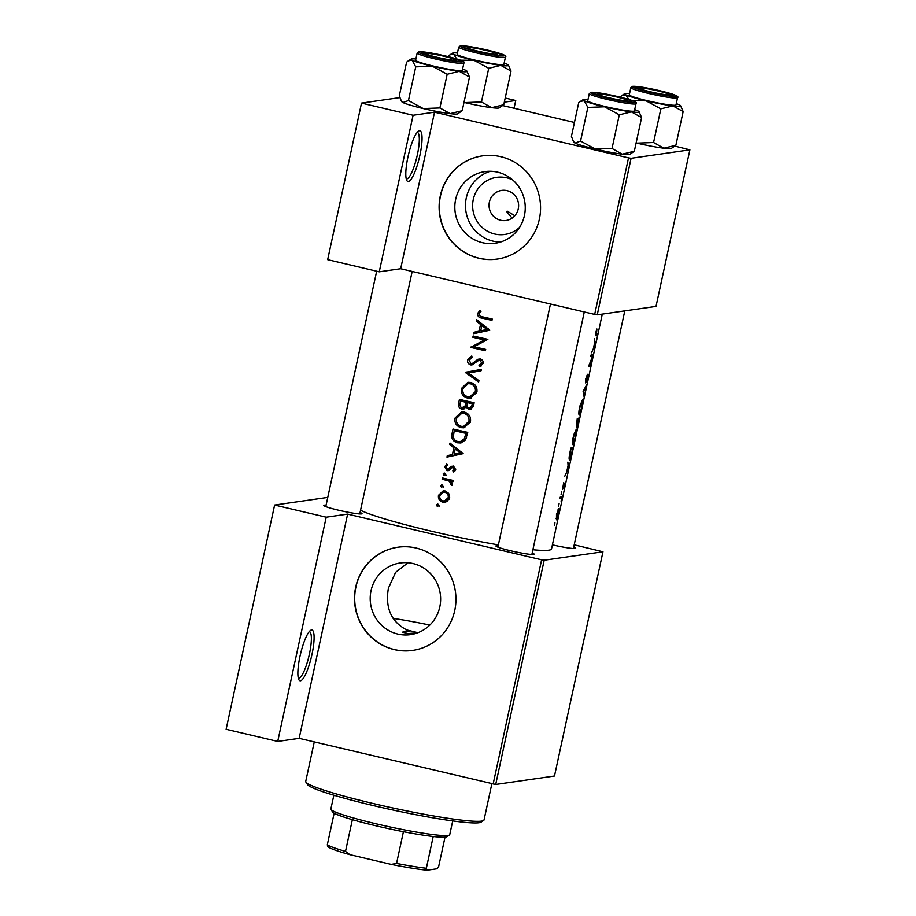 <?xml version="1.0" encoding="UTF-8"?>
<svg xmlns="http://www.w3.org/2000/svg" width="916" height="916" viewBox="0 0 916 916"><rect width="100%" height="100%" fill="white"/><g stroke="black" fill="none" stroke-linecap="round" stroke-linejoin="round"><path stroke-width="1.37" d="M408.433 181.528A26.06 5.645 -76.7 0 1 406.876 180.589A26.06 5.645 -76.7 0 1 408.433 154.85A26.06 5.645 -76.7 0 1 418.532 131.114A26.06 5.645 -76.7 0 1 419.413 130.759A26.06 5.645 -76.7 0 1 419.906 155.285A26.06 5.645 -76.7 0 1 408.433 181.528M406.246 178.872A23.885 5.175 103.3 0 0 406.383 178.906A23.885 5.175 103.3 0 0 406.83 178.929A23.885 5.175 103.3 0 0 417.124 155.857A23.885 5.175 103.3 0 0 417.341 132.396A23.885 5.175 103.3 0 0 417.204 132.373M300.494 680.771A26.06 5.645 -76.7 0 1 298.937 679.832A26.06 5.645 -76.7 0 1 300.494 654.093A26.06 5.645 -76.7 0 1 310.593 630.357A26.06 5.645 -76.7 0 1 311.474 630.002A26.06 5.645 -76.7 0 1 311.955 654.528A26.06 5.645 -76.7 0 1 300.494 680.771M298.307 678.115A23.885 5.175 103.3 0 0 298.444 678.149A23.885 5.175 103.3 0 0 298.891 678.172A23.885 5.175 103.3 0 0 309.184 655.1A23.885 5.175 103.3 0 0 309.39 631.651A23.885 5.175 103.3 0 0 309.253 631.616M519.532 227.431A28.843 28.053 81.8 0 1 486.591 230.718A28.843 28.053 81.8 0 1 473.286 199.459A28.843 28.053 81.8 0 1 512.708 179.948M518.273 208.859A15.206 14.793 -98.2 0 0 501.659 190.414A15.206 14.793 -98.2 0 0 489.384 202.058A15.206 14.793 -98.2 0 0 505.987 220.504A15.206 14.793 -98.2 0 0 518.273 208.859M524.421 215.535A36.182 35.197 -98.2 0 0 484.885 171.624A36.182 35.197 -98.2 0 0 455.653 199.345A36.182 35.197 -98.2 0 0 495.19 243.255A36.182 35.197 -98.2 0 0 524.421 215.535M490.278 171.281A36.182 35.197 -98.2 0 0 466.313 197.81A36.182 35.197 -98.2 0 0 500.457 242.064M539.364 219.142A52.12 50.701 -98.2 0 0 482.423 155.88A52.12 50.701 -98.2 0 0 440.31 195.806A52.12 50.701 -98.2 0 0 497.251 259.068A52.12 50.701 -98.2 0 0 539.364 219.142M482.526 155.869A52.12 50.701 -98.2 0 0 440.504 195.772A52.12 50.701 -98.2 0 0 497.354 259.045M439.806 606.896A36.182 35.197 -98.2 0 0 400.281 562.985A36.182 35.197 -98.2 0 0 371.037 590.694A36.182 35.197 -98.2 0 0 410.574 634.616A36.182 35.197 -98.2 0 0 439.806 606.896M408.044 562.756L395.598 572.351L388.395 588.209C384.892 608.888 391.842 623.212 409.257 631.17L402.25 632.177L408.021 633.551A97.726 8.084 -167.8 0 1 402.25 632.177M454.748 610.491A52.12 50.701 -98.2 0 0 397.807 547.23A52.12 50.701 -98.2 0 0 355.694 587.156A52.12 50.701 -98.2 0 0 412.635 650.417A52.12 50.701 -98.2 0 0 454.748 610.491M397.91 547.218A52.12 50.701 -98.2 0 0 355.889 587.133A52.12 50.701 -98.2 0 0 412.738 650.406M360.057 512.502A19.545 1.614 -167.8 0 1 361.923 513.796A19.545 1.614 -167.8 0 1 361.488 513.922A19.545 1.614 -167.8 0 1 341.279 510.842A19.545 1.614 -167.8 0 1 323.852 505.563A19.545 1.614 -167.8 0 1 324.344 505.174A19.545 1.614 -167.8 0 1 326.096 505.151M573.725 547.07A19.545 1.614 -167.8 0 1 575.591 548.363A19.545 1.614 -167.8 0 1 575.156 548.501A19.545 1.614 -167.8 0 1 552.405 544.837M532.173 553.046A19.545 1.614 -167.8 0 1 534.051 554.34A19.545 1.614 -167.8 0 1 533.604 554.466A19.545 1.614 -167.8 0 1 513.395 551.386A19.545 1.614 -167.8 0 1 495.968 546.108A19.545 1.614 -167.8 0 1 496.461 545.718A19.545 1.614 -167.8 0 1 498.212 545.696M408.021 633.551L417.582 632.83M512.101 218.123L506.685 211.642L507.166 211.104L514.826 215.707M602.293 314.108L551.524 548.924A99.901 8.255 -167.8 0 1 548.81 550.173A99.901 8.255 -167.8 0 1 532.883 549.737M596.43 334.535L596.923 328.993L595.755 332.623L596.121 335.874A99.901 8.255 12.2 0 0 597.484 335.302L597.77 333.974A99.901 8.255 -167.8 0 1 596.43 334.535L595.48 334.397M595.389 344.989L594.53 338.725L594.736 342.24L593.282 348.95L591.496 352.775L595.068 344.908M593.385 354.286A99.901 8.255 -167.8 0 1 591.003 355.053L590.706 356.381A99.901 8.255 12.2 0 0 592.767 355.82L588.53 366.434A99.901 8.255 12.2 0 0 590.912 365.679L591.209 364.35A99.901 8.255 -167.8 0 1 589.515 364.992L593.385 354.286M586 381.674L587.442 374.3L585.748 378.926L585.713 383.002L588.393 376.121L587.145 382.338L588.232 378.216L588.679 374.804L585.942 381.663M586.893 384.285L583.114 391.498L584.145 397.006L583.824 391.281L586.893 384.285M582.771 399.536L580.172 405.135L579.084 410.15C578.706 413.471 578.82 415.12 579.416 415.108L582.061 406.75C583.114 402.078 583.343 399.674 582.771 399.536L582.874 399.525M579.668 417.696A99.901 8.255 -167.8 0 1 577.286 418.452L576.301 427.028L577.572 423.994L577.641 425.528L579.668 417.696M576.37 429.157L573.771 434.757L572.683 439.76C572.305 443.081 572.42 444.729 573.015 444.718L575.66 436.371C576.714 431.699 576.943 429.295 576.37 429.157L576.473 429.146M573.267 447.306A99.901 8.255 -167.8 0 1 570.886 448.073L569.889 452.664C568.939 457.428 568.87 459.843 569.695 459.912L573.267 447.306M568.71 468.385L567.851 462.122L568.057 465.637L566.603 472.347L564.806 476.171L568.389 468.305M563.661 482.766L562.664 488.972L564.21 484.266L563.844 488.468L564.645 485.606L564.84 483.03L562.916 487.644L563.661 482.766M561.645 491.892L561.107 494.354L561.668 491.892M562.252 496.552A99.901 8.255 -167.8 0 1 560.294 497.056L560.008 498.384A99.901 8.255 12.2 0 0 560.798 498.247L561.416 498.304L561.119 501.682L561.748 497.972A99.901 8.255 12.2 0 0 561.966 497.88L562.252 496.552M560.077 498.075L561.416 498.304M559.104 503.663L558.565 506.124L559.104 503.663M558.875 508.609L556.493 514.437L556.447 519.807L558.52 513.91L558.966 508.609M554.959 522.841L554.42 525.303L554.959 522.841M498.384 544.883A99.901 8.255 -167.8 0 1 360.538 510.258M480.076 310.272L477.625 313.455C477.522 316.272 478.965 317.818 481.976 318.092A99.901 8.255 12.2 0 0 491.961 320.36L492.258 319.031A99.901 8.255 -167.8 0 1 482.411 316.799C480.35 316.696 479.251 315.722 479.091 313.879L481.015 311.325L480.076 310.272M476.366 321.104L480.534 324.447L479.079 331.157L473.95 332.256L473.641 333.699L489.831 330.229L476.675 319.65L476.366 321.104L478.163 320.84M467.618 359.759C467.252 362.324 468.259 364.041 470.629 364.911L471.958 364.957L478.015 360.847L480.144 360.309L481.564 362.908L479.022 365.37L479.686 366.778L483.064 363.389C483.396 361.156 482.492 359.679 480.373 358.969L477.934 359.278L472.484 363.389L470.939 363.583L469.106 360.114L472.221 357.423L471.763 356.003L467.618 359.759L469.301 359.519M472.908 363.297L470.939 363.583M479.331 360.274L481.965 360.045L479.331 360.274M481.381 369.343L465.271 372.434L478.621 382.064L478.931 380.632L468.362 373.052L481.072 370.762L481.381 369.343M464.286 412.074L461.446 411.937L455 418.12C454.382 422.974 456.374 426.158 460.988 427.658L463.943 427.806L470.492 421.543C471.019 416.711 468.946 413.563 464.286 412.074M467.744 432.375A99.901 8.255 -167.8 0 1 453.031 429.009L452.046 433.589C451.038 438.363 452.859 441.432 457.508 442.806L460.759 442.989L465.546 439.943L467.744 432.375M446.768 464.046L444.672 466.794L447.042 470.687L448.806 470.561L452.16 467.664L453.225 467.526L454.37 469.255L452.825 470.87L453.557 471.98L455.699 469.565L453.454 466.187L451.691 466.301L447.271 469.347L445.978 467.034L447.558 465.156L446.768 464.046M449.264 469.061L447.271 469.347M452.16 467.664L454.096 467.389M449.103 470.412L447.042 470.687L448.806 470.561M444.569 473.103L443.104 474.053L444.042 475.564L445.52 474.614L444.123 473.08M453.145 480.453A99.901 8.255 -167.8 0 1 442.451 477.98L442.153 479.32A99.901 8.255 12.2 0 0 445.726 480.144L449.344 481.232L451.851 485.537L452.481 484.461L451.267 481.415A99.901 8.255 12.2 0 0 452.859 481.782L453.145 480.453M437.882 504.04L436.417 504.991L437.344 506.514L438.821 505.563L437.436 504.018M445.187 490.987L443.138 490.884L438.501 495.316C438.031 498.796 439.451 501.086 442.76 502.186L446.905 501.579L449.573 497.869L448.68 493.346L445.187 490.987M442.027 484.873L440.562 485.824L441.501 487.335L442.966 486.385L441.581 484.85M449.687 444.5L453.855 447.844L452.401 454.554L447.271 455.653L446.962 457.107L463.153 453.638L449.996 443.058L449.687 444.5L451.485 444.249M474.156 402.754A99.901 8.255 -167.8 0 1 459.443 399.387L458.572 403.395C458.023 406.212 459.053 408.101 461.675 409.086L463.175 409.166L466.038 407.093L468.809 409.521L470.217 409.578L473.526 405.639L474.156 402.754M470.687 382.464L467.847 382.315L461.401 388.499C460.782 393.353 462.775 396.536 467.389 398.048L470.343 398.197L476.892 391.922C477.419 387.09 475.347 383.941 470.687 382.464M487.862 339.344A99.901 8.255 -167.8 0 1 473.148 335.977L472.862 337.306A99.901 8.255 12.2 0 0 484.369 339.962L470.687 347.37A99.901 8.255 12.2 0 0 485.4 350.736L485.686 349.408A99.901 8.255 -167.8 0 1 474.064 346.763L487.862 339.344M597.243 314.841L656.028 306.391L689.874 149.846L631.09 158.296L597.243 314.841L594.679 314.417L400.681 268.731L434.528 112.187L413.105 115.267L361.511 103.107L399.811 97.611M594.679 314.417L628.525 157.884L434.528 112.187M602.968 551.775L544.184 560.226L495.705 784.462L554.489 776.012L602.968 551.775L574.206 544.814M413.105 115.267L379.258 271.812L327.665 259.652L361.511 103.107M689.874 149.846L674.863 146.125M574.435 122.469L502.747 105.58M379.258 271.812L400.681 268.731M628.525 157.884L631.09 158.296M514.059 108.248L515.731 100.52L504.315 102.157M515.731 100.52L505.197 98.035M495.705 784.462L299.143 738.353L277.72 741.433L226.126 729.285L274.617 505.048L327.768 497.399M493.14 784.05L541.619 559.813L347.622 514.116L299.143 738.353M277.72 741.433L326.21 517.197L274.617 505.048M326.21 517.197L347.622 514.116M541.619 559.813L544.184 560.226M439.337 506.227L438.409 504.705L436.417 504.991M445.84 502.06L442.76 502.186M439.943 495.109L438.501 495.316M444.718 501.911L442.199 500.571M441.18 493.209L444.134 490.839M448.245 497.56L444.626 500.938L443.046 500.857C440.527 500.033 439.451 498.281 439.806 495.613L443.333 492.247L444.89 492.316C447.42 493.14 448.542 494.892 448.245 497.56L449.664 497.365M444.626 500.938L449.058 499.346M447.878 492.419L444.89 492.316M446.848 492.029L443.333 492.247M443.481 487.049L442.554 485.537L440.562 485.824M452.985 481.175L451.267 481.415M452.504 484.312L450.867 484.541M452.527 483.717L451.199 483.911M451.886 481.335L449.344 481.232M451.267 480.957L444.145 479.034L442.153 479.32M444.145 479.034L444.283 478.415M446.035 475.278L445.096 473.767L443.104 474.053M454.943 470.927L452.825 470.87M454.737 470.595L455.527 470.068M455.767 469.061L454.37 469.255M446.126 466.588L444.672 466.794M449.023 470.4L447.329 469.347M447.019 465.511L447.386 464.904M450.34 468.935L451.794 467.549L449.825 467.824M451.794 467.549L453.638 466.015M448.989 456.672L449.264 455.366L447.271 455.653M449.264 455.366L452.401 454.554M455.538 448.863L455.79 447.684M455.676 447.58L453.855 447.844M460.267 452.87L454.061 454.199L455.206 448.909L460.267 452.87L462.088 452.607L461.435 452.092M462.088 452.607L454.061 454.199M457.027 448.645L455.206 448.909M461.71 442.783L457.508 442.806M459.443 442.531L455.87 440.733M454.233 430.68A99.901 8.255 12.2 0 0 465.923 433.36L464.298 438.856L460.347 441.604L457.805 441.478C455.241 440.905 453.741 439.314 453.317 436.703L454.233 430.68L456.225 430.394L467.595 433.073M467.584 433.119L465.923 433.36M460.347 441.604L462.225 441.34L466.095 438.592L464.298 438.856M466.095 438.592L466.53 437.596M454.611 430.623L454.874 429.432M464.881 427.612L460.988 427.658M456.626 417.891L455 418.12M462.912 427.383L459.523 425.665M457.794 415.612L462.42 411.868M468.946 421.257L463.576 426.444L461.275 426.329C457.508 425.07 455.916 422.425 456.5 418.417L461.744 413.288L464 413.402C467.778 414.65 469.427 417.272 468.946 421.257L470.584 421.028M463.576 426.444L465.454 426.169L470.274 422.345M468.099 414.089L465.923 413.127L464 413.402M465.923 413.127L461.744 413.288M471.11 409.338L468.809 409.521M470.652 409.257L468.614 408.032M467.435 406.899L466.038 407.093M464.137 408.891L461.675 409.086M463.645 408.799L461.607 407.643M460.187 403.166L458.572 403.395M472.335 403.738L471.946 405.548L469.072 408.181C467.206 407.254 466.633 405.708 467.378 403.567L467.572 402.674A99.901 8.255 12.2 0 0 472.335 403.738L473.996 403.498M473.595 405.307L471.946 405.548M473.228 406.75L471.694 407.975L469.072 408.181M473.996 403.464L467.572 402.674M466.061 402.319L465.099 405.937L461.962 407.757C460.061 406.761 459.477 405.17 460.221 402.96L460.634 401.071A99.901 8.255 12.2 0 0 466.061 402.319L467.996 402.044L462.626 400.784L460.634 401.071M467.87 402.628L467.996 402.044M463.931 407.471L467.034 405.662L465.099 405.937M464.847 407.517L461.962 407.757M461.023 401.013L461.275 399.823M471.282 397.991L467.389 398.048M463.038 388.27L461.401 388.499M469.313 397.773L465.923 396.044M464.194 385.991L468.82 382.247M475.347 391.647L469.977 396.834L467.687 396.72C463.92 395.449 462.317 392.815 462.901 388.796L468.145 383.678L470.4 383.793C474.179 385.041 475.828 387.651 475.347 391.647L476.996 391.407M469.977 396.834L471.855 396.559L476.686 392.724M474.511 384.468L472.335 383.518L470.4 383.793M472.335 383.518L468.145 383.678M468.465 373.041L467.297 371.953L465.305 372.24M467.297 371.953L481.358 369.411M478.908 380.747L474.545 377.529M467.263 372.148L465.271 372.434M469.828 358.763L471.9 356.439M474.442 363.102L479.812 359.015L477.934 359.278M481.232 365.965L480.854 365.106L479.022 365.37M480.854 365.106L483.327 362.644M483.156 362.667L481.564 362.908M472.977 364.683L470.629 364.911M472.61 364.625L470.687 363.515M485.537 350.118L472.679 347.084L470.687 347.37M472.679 347.084L470.755 347.072M472.748 346.786L486.201 339.699L484.369 339.962M486.201 339.699L474.854 337.019L472.862 337.306M474.854 337.019L474.98 336.412M475.667 333.264L475.942 331.97L473.95 332.256M475.942 331.97L479.079 331.157M482.217 325.455L482.48 324.275M482.354 324.184L480.534 324.447M486.946 329.474L480.74 330.802L481.885 325.512L486.946 329.474L488.766 329.21L488.125 328.695M488.766 329.21L480.74 330.802M483.705 325.249L481.885 325.512M492.098 319.741L480.236 316.146M479.354 313.203L477.625 313.455M479.789 312.596L480.774 311.051M595.457 334.821L597.484 335.302M568.401 468.649L567.027 471.58L568.172 466.29L568.401 468.649M562.378 488.228L563.111 488.4M560.203 497.468L561.966 497.88M560.18 497.594L561.748 497.972M558.073 509.64L559.172 509.891M556.733 518.479L556.802 514.38L558.588 509.937L558.348 513.99L556.733 518.479L556.001 518.319M556.001 518.307L556.607 518.445M570.622 449.275L570.943 449.344A99.901 8.255 12.2 0 0 572.844 448.737L569.981 458.584L569.111 458.412M570.84 448.267L572.844 448.737M569.981 458.584L569.741 455.263L570.943 449.344M573.302 443.39C572.683 443.195 572.752 441.123 573.496 437.184L576.084 430.486L575.511 436.543L573.302 443.39L572.466 443.218M575.454 430.337L576.164 430.474L575.466 430.314M577.24 418.658L579.244 419.127L577.893 424.188M577.927 424.2L578.649 419.413A99.901 8.255 12.2 0 0 579.244 419.127M577.16 419.059L578.649 419.413M578.408 419.494L576.588 425.7L577.343 419.734A99.901 8.255 12.2 0 0 578.408 419.494L577.126 419.185M579.702 413.769C579.084 413.574 579.152 411.502 579.897 407.563L582.484 400.865L581.912 406.922L579.702 413.769L578.866 413.608M581.855 400.716L582.565 400.865L581.866 400.693M589.022 365.232L590.912 365.679M590.923 355.385L592.767 355.82M595.079 345.252L593.705 348.172L594.85 342.882L595.079 345.252M483.591 820.518L481.026 822.167A89.047 7.362 -167.8 0 1 373.991 805.748A89.047 7.362 -167.8 0 1 307.558 784.657L305.898 782.104A91.211 7.546 12.2 0 0 373.957 803.71A91.211 7.546 12.2 0 0 483.591 820.518A91.211 7.546 12.2 0 0 484.026 819.98L491.858 783.753M429.81 625.078A60.811 5.027 12.2 0 0 393.147 618.437M405.605 629.647A60.811 5.027 12.2 0 0 417.696 632.624A60.811 5.027 12.2 0 0 417.971 632.681M314.268 741.914L305.726 781.428A91.211 7.546 12.2 0 0 305.898 782.104M609.426 97.886A15.206 1.26 12.2 0 0 627.746 100.485A15.206 1.26 12.2 0 0 616.399 96.89A15.206 1.26 12.2 0 0 598.125 94.085A15.206 1.26 12.2 0 0 609.426 97.886M634.708 109.622A28.659 2.37 12.2 0 1 637.96 110.939A28.659 2.37 -167.8 0 1 639.047 111.695A28.659 2.37 -167.8 0 1 638.326 112.267A28.659 2.37 -167.8 0 1 631.387 111.878L641.601 117.58L639.047 111.695M631.49 101.768A19.545 1.614 -167.8 0 1 611.27 98.688A19.545 1.614 -167.8 0 1 593.843 93.409A19.545 1.614 -167.8 0 1 594.335 93.008A19.545 1.614 -167.8 0 1 616.125 96.443A19.545 1.614 -167.8 0 1 631.925 101.642A19.545 1.614 -167.8 0 1 631.49 101.768M633.78 111.202A23.885 1.969 12.2 0 0 634.433 110.893L635.99 103.703A23.885 1.969 -167.8 0 1 635.338 104A23.885 1.969 -167.8 0 1 609.678 100.027A23.885 1.969 -167.8 0 1 589.286 93.615L587.728 100.806A23.885 1.969 12.2 0 0 608.121 107.218A23.885 1.969 12.2 0 0 633.78 111.202M634.319 151.243L622.239 154.186A28.659 2.37 -167.8 0 0 629.819 154.392L634.319 151.243L641.601 117.58M619.296 114.821L631.387 111.878A28.659 2.37 -167.8 0 1 604.514 106.794L619.296 114.821L612.025 148.484L595.366 149.102L580.572 141.075L587.854 107.412L604.514 106.794A28.659 2.37 -167.8 0 1 584.202 100.771L587.854 107.412M580.572 141.075L575.065 143.079A28.659 2.37 -167.8 0 0 595.366 149.102A28.659 2.37 -167.8 0 0 622.239 154.186L612.025 148.484M573.427 141.465L573.977 142.312A28.659 2.37 -167.8 0 0 575.065 143.079L573.427 141.465L571.424 136.427L578.694 102.764L580.492 101.355L584.202 100.771A28.659 2.37 -167.8 0 1 583.206 99.626A28.659 2.37 -167.8 0 1 588.015 99.523M650.978 91.921A15.206 1.26 12.2 0 0 669.287 94.52A15.206 1.26 12.2 0 0 657.951 90.913A15.206 1.26 12.2 0 0 639.677 88.119A15.206 1.26 12.2 0 0 650.978 91.921M653.566 142.518L636.906 143.136A28.659 2.37 -167.8 0 0 663.791 148.22L675.871 145.278L671.359 148.415A28.659 2.37 -167.8 0 1 670.718 148.61A28.659 2.37 -167.8 0 1 663.791 148.22L653.566 142.518L660.848 108.844L672.928 105.913L683.153 111.603L680.588 105.718A28.659 2.37 -167.8 0 1 672.928 105.913A28.659 2.37 -167.8 0 1 646.055 100.829L660.848 108.844M620.166 97.142L622.033 95.39L625.754 94.795A28.659 2.37 -167.8 0 1 624.758 93.65A28.659 2.37 -167.8 0 1 625.399 93.466A28.659 2.37 -167.8 0 1 629.555 93.547M635.887 87.043A19.545 1.614 -167.8 0 1 657.677 90.478A19.545 1.614 -167.8 0 1 673.466 95.665A19.545 1.614 -167.8 0 1 673.031 95.791A19.545 1.614 -167.8 0 1 652.822 92.711A19.545 1.614 -167.8 0 1 635.395 87.432A19.545 1.614 -167.8 0 1 635.887 87.043M630.838 87.638L629.281 94.829A23.885 1.969 12.2 0 0 649.662 101.241A23.885 1.969 12.2 0 0 675.332 105.226A23.885 1.969 12.2 0 0 675.985 104.928L677.542 97.737A23.885 1.969 -167.8 0 1 676.89 98.035A23.885 1.969 -167.8 0 1 651.219 94.05A23.885 1.969 -167.8 0 1 630.838 87.638L632.544 86.344C638.131 85.818 657.906 89.894 669.23 93.157C676.329 95.184 679.1 96.707 677.542 97.737M632.624 100.737L646.055 100.829A28.659 2.37 12.2 0 1 625.754 94.795L628.8 99.466M675.871 145.278L683.153 111.603M636.906 143.136L636.116 142.93A28.659 2.37 -167.8 0 0 636.906 143.136M676.26 103.645A28.659 2.37 -167.8 0 1 679.512 104.962A28.659 2.37 -167.8 0 1 680.588 105.718M481.45 101.974L464.79 102.592A28.659 2.37 -167.8 0 0 491.663 107.676L503.754 104.733L499.243 107.87A28.659 2.37 -167.8 0 1 498.602 108.065A28.659 2.37 -167.8 0 1 491.663 107.676L481.45 101.974L488.732 68.311L500.812 65.368L511.036 71.07L508.472 65.185A28.659 2.37 -167.8 0 1 500.812 65.368A28.659 2.37 -167.8 0 1 473.938 60.284L488.732 68.311M448.05 56.597L449.916 54.846L453.638 54.25A28.659 2.37 -167.8 0 1 452.641 53.105A28.659 2.37 -167.8 0 1 453.271 52.922A28.659 2.37 -167.8 0 1 457.439 53.014M463.771 46.498A19.545 1.614 -167.8 0 1 485.56 49.933A19.545 1.614 -167.8 0 1 501.35 55.12A19.545 1.614 -167.8 0 1 500.915 55.246A19.545 1.614 -167.8 0 1 480.705 52.166A19.545 1.614 -167.8 0 1 463.278 46.888A19.545 1.614 -167.8 0 1 463.771 46.498M458.721 47.094L457.164 54.284A23.885 1.969 12.2 0 0 477.545 60.708A23.885 1.969 12.2 0 0 503.216 64.681A23.885 1.969 12.2 0 0 503.869 64.383L505.414 57.193A23.885 1.969 -167.8 0 1 504.773 57.49A23.885 1.969 -167.8 0 1 479.102 53.517A23.885 1.969 -167.8 0 1 458.721 47.094L460.416 45.8C466.015 45.273 485.778 49.349 497.113 52.624C504.212 54.639 506.983 56.162 505.414 57.193M460.508 60.193L473.938 60.284A28.659 2.37 12.2 0 1 453.638 54.25L456.672 58.922M503.754 104.733L511.036 71.07M464.79 102.592L464 102.397A28.659 2.37 -167.8 0 0 464.79 102.592M504.144 63.101A28.659 2.37 -167.8 0 1 507.395 64.418A28.659 2.37 -167.8 0 1 508.472 65.185M462.591 69.078A28.659 2.37 12.2 0 1 465.843 70.395A28.659 2.37 -167.8 0 1 466.931 71.15A28.659 2.37 -167.8 0 1 466.198 71.723A28.659 2.37 -167.8 0 1 459.271 71.334L469.484 77.036L466.931 71.15M459.374 61.223A19.545 1.614 -167.8 0 1 439.153 58.143A19.545 1.614 -167.8 0 1 421.726 52.865A19.545 1.614 -167.8 0 1 422.219 52.475A19.545 1.614 -167.8 0 1 444.008 55.91A19.545 1.614 -167.8 0 1 459.809 61.097A19.545 1.614 -167.8 0 1 459.374 61.223M461.664 70.658A23.885 1.969 12.2 0 0 462.317 70.36L463.874 63.17A23.885 1.969 -167.8 0 1 463.221 63.467A23.885 1.969 -167.8 0 1 437.55 59.483A23.885 1.969 -167.8 0 1 417.169 53.071L415.612 60.261A23.885 1.969 12.2 0 0 436.005 66.673A23.885 1.969 12.2 0 0 461.664 70.658M462.202 110.71L450.122 113.641A28.659 2.37 -167.8 0 0 457.691 113.847L462.202 110.71L469.484 77.036M447.18 74.276L459.271 71.334A28.659 2.37 -167.8 0 1 432.386 66.25L447.18 74.276L439.898 107.951L423.238 108.557L408.456 100.542L415.727 66.868L432.386 66.25A28.659 2.37 -167.8 0 1 412.085 60.227L415.727 66.868M408.456 100.542L402.937 102.535A28.659 2.37 -167.8 0 0 423.238 108.557A28.659 2.37 -167.8 0 0 450.122 113.641L439.898 107.951M401.311 100.932L401.861 101.779A28.659 2.37 -167.8 0 0 402.937 102.535L401.311 100.932L399.296 95.894L406.578 62.219L408.364 60.822L412.085 60.227A28.659 2.37 -167.8 0 1 411.089 59.082A28.659 2.37 -167.8 0 1 415.887 58.979M333.848 795.225L330.871 809A60.811 5.027 12.2 0 0 330.985 809.458A60.811 5.027 12.2 0 0 385.201 825.888A60.811 5.027 12.2 0 0 448.084 835.461A60.811 5.027 12.2 0 0 449.447 835.071A60.811 5.027 12.2 0 0 449.733 834.705L452.722 820.919M449.447 835.071L446.871 836.709A58.635 4.843 -167.8 0 1 445.565 837.098A58.635 4.843 -167.8 0 1 433.211 836.526A58.635 4.843 -167.8 0 1 403.418 831.705A58.635 4.843 -167.8 0 1 352.362 819.671A58.635 4.843 -167.8 0 1 334.157 813.19A58.635 4.843 -167.8 0 1 332.645 812.011L330.985 809.458M328.02 846.865L327.287 844.918A58.635 4.843 12.2 0 0 345.504 851.411L349.935 854.674A56.46 4.672 -167.8 0 1 328.02 846.865M334.157 813.19L327.287 844.918M433.211 836.526L426.352 868.253L427.074 870.2A56.46 4.672 -167.8 0 1 391.212 864.395L349.935 854.674M445.016 837.155L438.672 866.479L437.035 868.769L427.074 870.2M352.362 819.671L345.504 851.411M391.212 864.395L396.559 863.433A58.635 4.843 12.2 0 0 426.352 868.253M403.418 831.705L396.559 863.433M485.835 50.38A15.206 1.26 12.2 0 0 467.561 47.575A15.206 1.26 12.2 0 0 478.85 51.376A15.206 1.26 12.2 0 0 497.17 53.975A15.206 1.26 12.2 0 0 485.835 50.38M444.283 56.345A15.206 1.26 12.2 0 0 426.009 53.54A15.206 1.26 12.2 0 0 437.31 57.353A15.206 1.26 12.2 0 0 455.63 59.952A15.206 1.26 12.2 0 0 444.283 56.345M447.695 479.87L445.726 480.144M453.66 433.36L452.046 433.589M467.366 434.161L465.706 434.402M467.515 402.971L465.878 403.2M477.328 360.973L475.404 361.248M483.934 317.818L481.976 318.092M634.376 102.443A22.591 1.866 12.2 0 0 618.094 96.649A22.591 1.866 12.2 0 0 591.45 92.333A22.591 1.866 12.2 0 0 607.732 98.138A22.591 1.866 12.2 0 0 634.376 102.443M633.002 86.367A22.591 1.866 12.2 0 0 649.284 92.161A22.591 1.866 12.2 0 0 675.928 96.478A22.591 1.866 12.2 0 0 659.646 90.673A22.591 1.866 12.2 0 0 633.002 86.367M460.885 45.823A22.591 1.866 12.2 0 0 477.167 51.617A22.591 1.866 12.2 0 0 503.811 55.933A22.591 1.866 12.2 0 0 487.53 50.128A22.591 1.866 12.2 0 0 460.885 45.823M462.259 61.899A22.591 1.866 12.2 0 0 445.978 56.105A22.591 1.866 12.2 0 0 419.333 51.788A22.591 1.866 12.2 0 0 435.615 57.593A22.591 1.866 12.2 0 0 462.259 61.899M452.699 467.504L454.611 467.229M447.89 469.37L449.87 469.084M471.717 363.618L473.686 363.331M561.245 498.201L560.111 497.926M627.746 100.485L628.525 101.687M531.864 554.489L584.293 311.978M497.892 547.15L550.47 304.009M598.125 94.085L596.923 94.863M635.99 103.703C637.547 102.684 634.788 101.149 627.689 99.134C616.353 95.871 596.579 91.795 590.992 92.31L589.286 93.615M583.206 99.626L580.572 101.31M669.287 94.52L670.077 95.722M624.792 310.879L573.405 548.512M639.677 88.119L638.463 88.886M624.758 93.65L622.113 95.344M452.641 53.105L449.996 54.8M463.874 63.17C465.431 62.139 462.66 60.616 455.573 58.59C444.237 55.326 424.463 51.25 418.875 51.777L417.169 53.071M411.089 59.082L408.444 60.765M467.561 47.575L466.347 48.342M497.17 53.975L497.96 55.178M426.009 53.54L424.795 54.319M376.671 271.193L325.775 506.605M412.177 271.434L359.748 513.945M455.63 59.952L456.408 61.154"/></g></svg>
